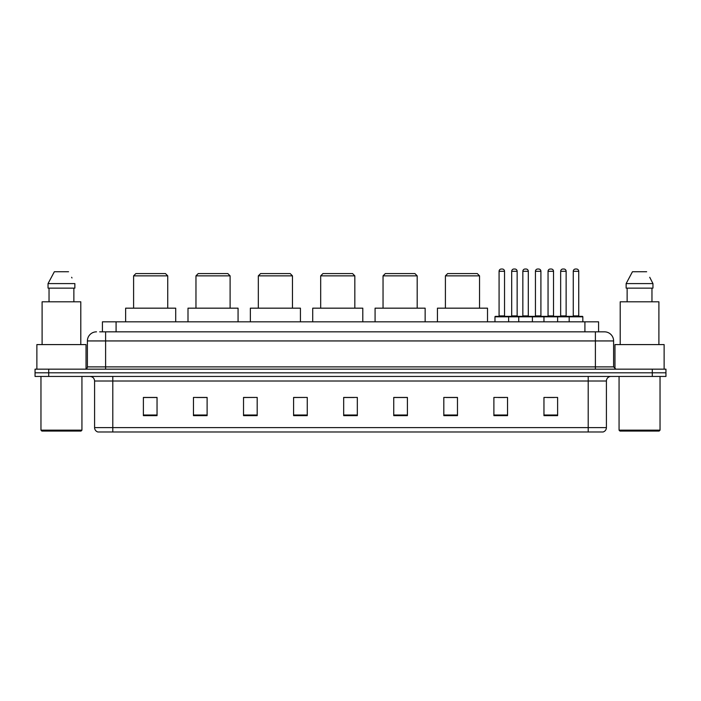 <?xml version="1.0" encoding="UTF-8"?>
<svg xmlns="http://www.w3.org/2000/svg" width="701" height="701" viewBox="0 0 701 701"><rect width="100%" height="100%" fill="white"/><g stroke="black" fill="none" stroke-linecap="round" stroke-linejoin="round"><path stroke-width="1.05" d="M99.691 331.836L105.606 331.836L99.691 331.836L102.425 331.836L102.425 321.82L598.575 321.82L598.575 331.836M96.501 331.836A9.104 9.104 0 0 0 87.397 340.94L87.397 366.886A2.278 2.278 0 0 1 85.119 369.164M613.603 340.94L105.606 340.94L105.606 331.836L604.499 331.836A9.104 9.104 0 0 1 613.603 340.94L613.603 366.886L615.881 369.164M48.702 369.164L35.05 369.164L35.05 372.801L48.702 372.801L35.05 372.801L35.05 376.446L48.702 376.446L48.702 372.801L652.298 372.801L48.702 372.801L48.702 369.164L652.298 369.164L652.298 372.801L665.95 372.801L652.298 372.801L652.298 376.446L48.702 376.446M665.95 369.164L665.95 372.801L665.95 369.164L652.298 369.164M604.358 331.836L601.309 331.836M602.904 431.982L98.096 431.982M97.868 431.982A4.548 4.548 0 0 1 94.591 427.61L112.8 427.61L112.8 431.982L588.2 431.982L588.2 427.61L606.409 427.61L606.409 381.002A4.548 4.548 0 0 1 610.965 376.446M94.591 427.61L94.591 381.002C94.32 378.233 92.804 376.717 90.035 376.446M557.61 415.64L557.61 397.432L543.958 397.432L543.958 415.64L557.61 415.64M507.542 415.64L507.542 397.432L493.89 397.432L493.89 415.64L507.542 415.64M457.473 415.64L457.473 397.432L443.812 397.432L443.812 415.64L457.473 415.64M407.404 415.64L407.404 397.432L393.743 397.432L393.743 415.64L407.404 415.64M157.042 415.64L157.042 397.432L143.39 397.432L143.39 415.64L157.042 415.64M207.11 415.64L207.11 397.432L193.458 397.432L193.458 415.64L207.11 415.64M257.188 415.64L257.188 397.432L243.527 397.432L243.527 415.64L257.188 415.64M307.257 415.64L307.257 397.432L293.596 397.432L293.596 415.64L307.257 415.64M357.326 415.64L357.326 397.432L343.674 397.432L343.674 415.64L357.326 415.64M665.95 376.446L665.95 372.801L665.95 376.446L652.298 376.446M588.2 431.982L602.772 431.982M446.09 397.52L457.473 397.52M498.393 397.52L505.219 397.52M547.376 397.52L554.202 397.52M307.257 397.432L293.596 397.52L307.257 397.432M257.188 397.432L243.527 397.52L257.188 397.432M196.648 397.52L207.11 397.52M343.674 397.52L354.145 397.52M157.042 397.52L143.39 397.52M407.404 397.52L393.743 397.52M81.027 431.071L41.876 431.071L40.965 430.16L81.938 430.16L81.027 431.071M40.965 376.446L40.965 430.16M81.938 376.446L81.938 430.16M86.03 368.971L86.03 344.585L36.873 344.585L36.873 369.164M80.799 344.585L80.799 301.798L42.104 301.798L42.104 344.585M73.868 288.137L73.868 301.798L73.868 288.137M48.045 283.59L54.345 271.751L48.045 283.59L48.045 288.137L74.858 288.137L74.858 283.59L48.045 283.59M71.984 277.964L71.625 277.281M49.035 288.137L49.035 301.798M68.558 271.751L54.345 271.751M133.602 275.852L167.741 275.852L165.462 273.574L135.871 273.574L133.602 275.852L133.602 308.168M167.741 275.852L167.741 308.168M175.706 321.82L175.706 308.168L125.637 308.168L125.637 321.82M195.965 275.852L230.103 275.852L227.825 273.574L198.234 273.574L195.965 275.852L195.965 308.168M230.103 275.852L230.103 308.168M238.068 321.82L238.068 308.168L187.999 308.168L187.999 321.82M258.327 275.852L292.466 275.852L290.188 273.574L260.597 273.574L258.327 275.852L258.327 308.168M292.466 275.852L292.466 308.168M300.431 321.82L300.431 308.168L250.353 308.168L250.353 321.82M320.681 275.852L354.829 275.852L352.55 273.574L322.959 273.574L320.681 275.852L320.681 308.168M354.829 275.852L354.829 308.168M362.794 321.82L362.794 308.168L312.716 308.168L312.716 321.82M383.044 275.852L417.183 275.852L414.913 273.574L385.322 273.574L383.044 275.852L383.044 308.168M417.183 275.852L417.183 308.168M425.148 321.82L425.148 308.168L375.079 308.168L375.079 321.82M445.407 275.852L479.545 275.852L477.276 273.574L447.685 273.574L445.407 275.852L445.407 308.168M479.545 275.852L479.545 308.168M487.51 321.82L487.51 308.168L437.442 308.168L437.442 321.82M659.124 431.071L619.973 431.071L619.062 430.16L660.035 430.16L659.124 431.071M619.062 376.446L619.062 430.16M660.035 376.446L660.035 430.16M664.127 369.164L664.127 344.585L614.97 344.585L614.97 368.971M658.896 344.585L658.896 301.798L620.201 301.798L620.201 344.585M650.081 277.964L652.955 283.59L626.142 283.59L632.442 271.751L626.142 283.59L626.142 288.137L652.955 288.137L652.955 283.59L652.955 288.137M652.955 283.59L649.722 277.281M627.132 288.137L627.132 301.798M651.965 301.798L651.965 288.137M646.655 271.751L632.442 271.751M569.177 321.82L569.177 316.817A0.456 0.456 0 0 1 569.633 316.361L582.373 316.361A0.456 0.456 0 0 1 582.829 316.817L494.976 316.817A0.456 0.456 0 0 1 495.432 316.361L508.181 316.361L495.432 316.361M508.637 321.82L508.637 316.817A0.456 0.456 0 0 0 508.181 316.361M504.536 271.296L499.077 271.296A2.278 2.278 0 0 1 501.355 269.018L502.258 269.018A2.278 2.278 0 0 1 504.536 271.296L504.536 315.906A0.456 0.456 0 0 0 504.992 316.361M499.077 271.296L499.077 315.906A0.456 0.456 0 0 1 498.621 316.361M494.976 316.817L494.976 321.82M518.74 321.82L518.74 316.817A0.456 0.456 0 0 1 519.196 316.361L531.936 316.361L519.196 316.361M532.392 321.82L532.392 316.817A0.456 0.456 0 0 0 531.936 316.361M528.3 271.296L522.841 271.296A2.278 2.278 0 0 1 525.11 269.018L526.022 269.018A2.278 2.278 0 0 1 528.3 271.296L528.3 315.906A0.456 0.456 0 0 0 528.756 316.361M522.841 271.296L522.841 315.906A0.456 0.456 0 0 1 522.385 316.361M543.958 321.82L543.958 316.817A0.456 0.456 0 0 1 544.414 316.361L557.155 316.361L544.414 316.361M557.61 321.82L557.61 316.817A0.456 0.456 0 0 0 557.155 316.361M553.518 271.296L548.051 271.296A2.278 2.278 0 0 1 550.329 269.018L551.24 269.018A2.278 2.278 0 0 1 553.518 271.296L553.518 315.906A0.456 0.456 0 0 0 553.974 316.361M548.051 271.296L548.051 315.906A0.456 0.456 0 0 1 547.604 316.361M582.373 316.361L569.633 316.361M578.737 271.296L573.269 271.296A2.278 2.278 0 0 1 575.547 269.018L576.459 269.018A2.278 2.278 0 0 1 578.737 271.296L578.737 315.906A0.456 0.456 0 0 0 579.192 316.361M573.269 271.296L573.269 315.906A0.456 0.456 0 0 1 572.813 316.361M582.829 316.817L582.829 321.82M508.041 316.361L520.79 316.361M511.686 271.296A2.278 2.278 0 0 1 513.964 269.018L514.867 269.018A2.278 2.278 0 0 1 517.145 271.296L511.686 271.296L511.686 315.906A0.456 0.456 0 0 1 511.231 316.361M517.145 271.296L517.145 315.906A0.456 0.456 0 0 0 517.601 316.361M544.546 316.361L531.805 316.361M535.441 271.296A2.278 2.278 0 0 1 537.72 269.018L538.631 269.018A2.278 2.278 0 0 1 540.909 271.296L535.441 271.296L535.441 315.906A0.456 0.456 0 0 1 534.994 316.361M540.909 271.296L540.909 315.906A0.456 0.456 0 0 0 541.365 316.361M569.764 316.361L557.023 316.361M560.66 271.296A2.278 2.278 0 0 1 562.938 269.018L563.849 269.018A2.278 2.278 0 0 1 566.128 271.296L560.66 271.296L560.66 315.906A0.456 0.456 0 0 1 560.204 316.361M566.128 271.296L566.128 315.906A0.456 0.456 0 0 0 566.583 316.361M116.086 331.836L116.086 321.82M584.914 331.836L584.914 321.82M105.606 369.164L105.606 340.94L87.397 340.94M87.397 366.886L613.603 366.886M595.394 331.836L595.394 369.164M588.2 376.446L588.2 381.002L94.591 381.002M606.409 381.002L588.2 381.002L588.2 427.61L112.8 427.61L112.8 376.446M357.326 415.01L343.674 415.01M307.257 415.01L293.596 415.01M257.188 415.01L243.527 415.01M207.11 415.01L193.458 415.01M157.042 415.01L143.39 415.01M407.404 415.01L393.743 415.01M457.473 415.01L443.812 415.01M507.542 415.01L493.89 415.01M557.61 415.01L543.958 415.01M499.077 315.906L504.536 315.906M522.841 315.906L528.3 315.906M548.051 315.906L553.518 315.906M573.269 315.906L578.737 315.906M511.686 315.906L517.145 315.906M535.441 315.906L540.909 315.906M560.66 315.906L566.128 315.906M603.132 431.982C605.191 431.246 606.286 429.792 606.409 427.61"/></g></svg>
